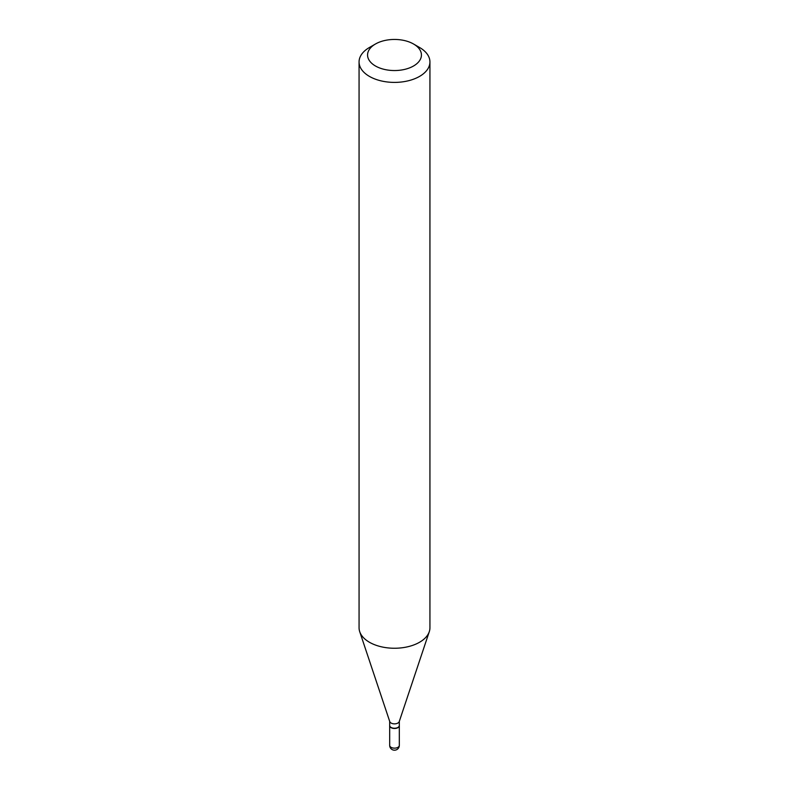 <?xml version="1.0" encoding="UTF-8"?>
<svg xmlns="http://www.w3.org/2000/svg" width="789" height="789" viewBox="0 0 789 789"><rect width="100%" height="100%" fill="white"/><g stroke="black" fill="none" stroke-linecap="round" stroke-linejoin="round"><path stroke-width="1.18" d="M389.687 725.584A4.823 2.781 0 0 0 389.677 725.702A4.823 2.781 0 0 0 391.097 727.675A4.823 2.781 0 0 0 396.344 728.277A4.823 2.781 0 0 0 399.323 725.702A4.823 2.781 0 0 0 399.313 725.584M389.677 721.343L389.677 725.476A4.823 2.781 0 0 0 391.097 727.438A4.823 2.781 0 0 0 397.903 727.438L397.903 727.438A4.823 2.781 0 0 0 399.323 725.476L399.323 721.343M369.449 47.478L375.456 44.006L369.449 47.478A35.436 20.455 0 0 0 359.064 61.936L359.064 627.788A35.436 20.455 0 0 0 359.715 631.664L389.766 721.6A4.823 2.781 0 0 0 393.09 723.74A4.823 2.781 0 0 0 397.903 723.04A4.823 2.781 0 0 0 399.234 721.6L429.285 631.664A35.436 20.455 0 0 0 429.936 627.788L429.936 61.936A35.436 20.455 0 0 0 419.551 47.478L413.544 44.006A26.925 15.543 0 0 0 375.456 44.006L375.456 44.006A26.925 15.543 0 0 0 375.456 65.99A26.925 15.543 0 0 0 413.544 65.99A26.925 15.543 0 0 0 413.544 44.006M391.196 727.497A4.537 2.614 0 0 0 391.295 727.557A4.537 2.614 0 0 0 397.705 727.557L397.705 727.557M359.064 61.936A35.436 20.455 0 0 0 380.939 80.843A35.436 20.455 0 0 0 419.551 76.405A35.436 20.455 0 0 0 429.936 61.936M359.715 631.664A35.436 20.455 0 0 0 384.115 647.355A35.436 20.455 0 0 0 419.551 642.256A35.436 20.455 0 0 0 429.285 631.664M399.323 745.378A4.823 4.823 0 0 1 396.906 749.55A4.823 4.823 0 0 1 389.677 745.378A4.823 2.781 0 0 0 391.097 747.341A4.823 2.781 0 0 0 397.903 747.341A4.823 2.781 0 0 0 399.323 745.378L399.323 725.702M389.677 745.378L389.677 725.702"/></g></svg>
